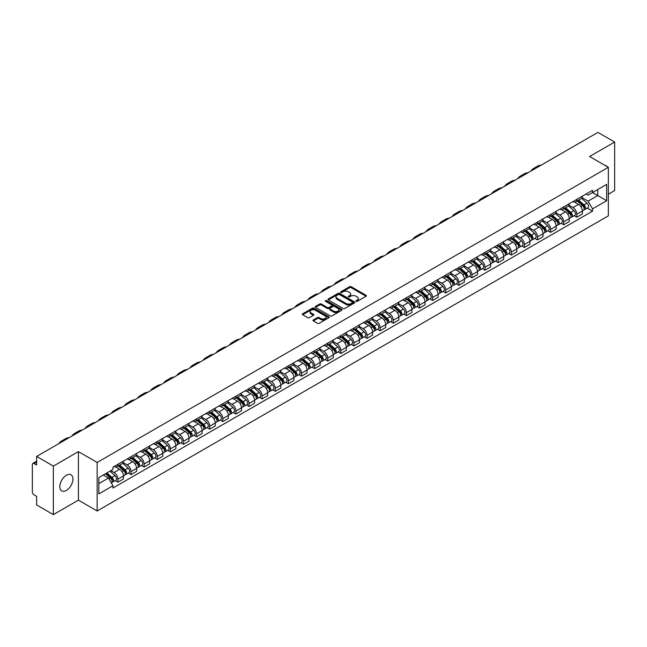 <?xml version="1.0" encoding="UTF-8"?>
<svg xmlns="http://www.w3.org/2000/svg" width="647" height="647" viewBox="0 0 647 647"><rect width="100%" height="100%" fill="white"/><g stroke="black" fill="none" stroke-linecap="round" stroke-linejoin="round"><path stroke-width="0.97" d="M356.133 301.316A0.817 0.469 0 0 0 357.29 301.316L366.056 296.253A1.165 0.671 0 0 0 366.396 295.776A1.165 0.671 0 0 0 366.056 295.299L351.208 286.726A1.165 0.671 0 0 0 349.558 286.726L340.791 291.789A0.817 0.469 0 0 0 341.948 292.452L343.08 291.797A3.736 2.159 0 0 1 348.361 291.797L349.598 292.517A3.736 2.159 0 0 1 350.69 294.037A3.736 2.159 0 0 1 349.598 295.558L348.466 296.213A0.817 0.469 0 0 0 349.615 296.884L350.755 296.229A3.736 2.159 0 0 1 356.036 296.229L357.273 296.941A3.736 2.159 0 0 1 358.365 298.469A3.736 2.159 0 0 1 357.273 299.99L356.133 300.645A0.817 0.469 0 0 0 356.133 301.316L356.133 300.645M66.39 490.402A9.268 5.354 120 0 0 72.448 482.233A9.268 5.354 120 0 0 71.024 474.809A9.268 5.354 120 0 0 66.39 475.262A9.268 5.354 120 0 0 60.333 483.438A9.268 5.354 120 0 0 61.756 490.863A9.268 5.354 120 0 0 66.39 490.402M607.242 166.683A9.268 5.354 120 0 0 606.255 165.794A9.268 5.354 120 0 0 604.994 165.381M313.334 319.974A1.165 0.671 0 0 0 312.994 320.451A1.165 0.671 0 0 0 313.334 320.928L317.507 323.33A1.165 0.671 0 0 0 319.157 323.33L328.886 317.709A1.165 0.671 0 0 0 329.234 317.232A1.165 0.671 0 0 0 328.886 316.755L314.038 308.182A1.165 0.671 0 0 0 312.388 308.182L302.65 313.803A1.165 0.671 0 0 0 302.311 314.28A1.165 0.671 0 0 0 302.65 314.757L307.689 317.661A1.165 0.671 0 0 0 309.339 317.661L313.504 315.259A1.165 0.671 0 0 0 313.844 314.782A1.165 0.671 0 0 0 313.504 314.305L311.005 312.865A3.122 1.804 0 0 1 310.091 311.587A3.122 1.804 0 0 1 312.016 309.921A3.122 1.804 0 0 1 315.421 310.317L325.198 315.962A3.122 1.804 0 0 1 326.112 317.232A3.122 1.804 0 0 1 324.187 318.898A3.122 1.804 0 0 1 320.783 318.51L319.157 317.564A1.165 0.671 0 0 0 317.507 317.564L313.334 319.974L313.334 320.928M97.155 462.451L78.408 451.63L53.361 466.091L36.636 456.434L597.925 132.376L614.65 142.041L589.603 156.501L608.35 167.322L97.155 462.451L97.155 510.984L608.35 215.847L608.35 167.322M343.161 308.514A1.165 0.671 0 0 0 344.811 308.514L354.548 302.893A1.165 0.671 0 0 0 354.888 302.424A1.165 0.671 0 0 0 354.548 301.947L339.699 293.374A1.165 0.671 0 0 0 338.049 293.374L328.312 298.995A1.165 0.671 0 0 0 327.972 299.464A1.165 0.671 0 0 0 328.312 299.941L343.161 308.514M325.789 301.486A0.817 0.469 0 0 1 326.622 301.607L326.622 300.637L341.721 309.355A1.165 0.671 0 0 1 342.061 309.824A1.165 0.671 0 0 1 341.721 310.301L331.984 315.922A1.165 0.671 0 0 1 330.334 315.922L315.485 307.349L319.65 304.963L319.65 303.993L315.485 306.395A1.165 0.671 0 0 0 315.138 306.872A1.165 0.671 0 0 0 315.485 307.349L315.485 306.395M319.65 304.963A1.165 0.671 0 0 1 321.3 304.963L321.3 303.993A1.165 0.671 0 0 0 319.65 303.993M321.3 303.993L327.325 307.471A1.165 0.671 0 0 0 328.975 307.471L331.733 305.877A1.165 0.671 0 0 0 332.081 305.4A1.165 0.671 0 0 0 331.733 304.923L325.465 301.3A0.817 0.469 0 0 1 326.622 300.637M53.361 466.091L53.361 514.624L36.636 504.959L36.636 496.37L34.032 494.866A2.378 1.375 -120 0 1 32.35 491.955L32.35 464.489A2.378 1.375 -120 0 1 32.843 463.406L36.636 461.214M608.35 194.205L614.65 190.566L614.65 142.041M53.361 514.624L78.408 500.155L97.155 510.984M36.636 456.434L36.636 465.023L34.032 463.519A2.378 1.375 -120 0 0 32.843 463.406M576.825 199.349A5.467 3.154 60 0 1 575.693 201.799L581.241 198.597A5.467 3.154 -120 0 0 582.373 196.146M568.956 205.236L572.959 207.55A5.467 3.154 60 0 1 576.825 214.246L582.373 211.043A5.467 3.154 -120 0 0 578.507 204.347L574.536 202.05M582.373 211.043L582.373 214.003L576.825 217.206L574.164 215.669M575.693 201.799A5.467 3.154 60 0 1 572.999 201.557M576.825 214.246L576.825 217.206M563.715 206.919A5.467 3.154 60 0 1 562.583 209.369L568.131 206.167A5.467 3.154 -120 0 0 569.263 203.716M561.054 223.239L563.715 224.776L569.263 221.573L569.263 218.613A5.467 3.154 -120 0 0 565.397 211.917L561.426 209.62M562.583 209.369A5.467 3.154 60 0 1 559.89 209.127M555.846 212.806L559.849 215.119A5.467 3.154 60 0 1 563.715 221.816L563.715 224.776M550.605 214.489A5.467 3.154 60 0 1 549.473 216.939L555.021 213.736A5.467 3.154 -120 0 0 556.153 211.286M547.944 230.809L550.605 232.346L556.153 229.143L556.153 226.183A5.467 3.154 -120 0 0 552.287 219.487L548.316 217.19M549.473 216.939A5.467 3.154 60 0 1 546.78 216.696M542.728 220.376L546.739 222.689A5.467 3.154 60 0 1 550.605 229.386L550.605 232.346M537.495 222.058A5.467 3.154 60 0 1 536.363 224.509L541.903 221.306A5.467 3.154 -120 0 0 543.035 218.856M534.834 238.379L537.495 239.916L543.035 236.713L543.035 233.753A5.467 3.154 -120 0 0 539.169 227.057L535.198 224.76M536.363 224.509A5.467 3.154 60 0 1 533.67 224.266M529.618 227.946L533.629 230.259A5.467 3.154 60 0 1 537.495 236.956L537.495 239.916M524.377 229.628A5.467 3.154 60 0 1 523.245 232.079L528.793 228.876A5.467 3.154 -120 0 0 529.925 226.426M521.717 245.949L524.377 247.486L529.925 244.283L529.925 241.323A5.467 3.154 -120 0 0 526.06 234.626L522.089 232.33M523.245 232.079A5.467 3.154 60 0 1 520.552 231.836M516.508 235.516L520.511 237.829A5.467 3.154 60 0 1 524.377 244.526L524.377 247.486M511.267 237.198A5.467 3.154 60 0 1 510.135 239.649L515.683 236.446A5.467 3.154 -120 0 0 516.816 233.996M508.607 253.519L511.267 255.055L516.816 251.853L516.816 248.893A5.467 3.154 -120 0 0 512.95 242.196L508.979 239.9M510.135 239.649A5.467 3.154 60 0 1 507.442 239.406M503.398 243.086L507.402 245.399A5.467 3.154 60 0 1 511.267 252.095L511.267 255.055M498.158 244.768A5.467 3.154 60 0 1 497.025 247.219L502.573 244.016A5.467 3.154 -120 0 0 503.706 241.566M495.497 261.089L498.158 262.625L503.706 259.423L503.706 256.463A5.467 3.154 -120 0 0 499.84 249.766L495.869 247.469M497.025 247.219A5.467 3.154 60 0 1 494.332 246.976M490.28 250.656L494.292 252.969A5.467 3.154 60 0 1 498.158 259.665L498.158 262.625M485.048 252.338A5.467 3.154 60 0 1 483.916 254.789L489.456 251.586A5.467 3.154 -120 0 0 490.588 249.135M482.387 268.659L485.048 270.195L490.596 266.993L490.596 264.033A5.467 3.154 -120 0 0 486.722 257.336L482.751 255.039M483.916 254.789A5.467 3.154 60 0 1 481.222 254.546M477.171 258.226L481.182 260.539A5.467 3.154 60 0 1 485.048 267.235L485.048 270.195M471.93 259.908A5.467 3.154 60 0 1 470.798 262.358L476.346 259.156A5.467 3.154 -120 0 0 477.478 256.705M469.269 276.229L471.93 277.765L477.478 274.563L477.478 271.603A5.467 3.154 -120 0 0 473.612 264.906L469.641 262.609M470.798 262.358A5.467 3.154 60 0 1 468.113 262.116M464.061 265.796L468.064 268.109A5.467 3.154 60 0 1 471.93 274.805L471.93 277.765M458.82 267.478A5.467 3.154 60 0 1 457.688 269.928L463.236 266.726A5.467 3.154 -120 0 0 464.368 264.275M456.159 283.798L458.82 285.335L464.368 282.132L464.368 279.172A5.467 3.154 -120 0 0 460.502 272.476L456.531 270.179M457.688 269.928A5.467 3.154 60 0 1 454.995 269.686M450.951 273.366L454.954 275.679A5.467 3.154 60 0 1 458.82 282.375L458.82 285.335M445.71 275.048A5.467 3.154 60 0 1 444.578 277.498L450.126 274.296A5.467 3.154 -120 0 0 451.258 271.845M443.049 291.368L445.71 292.905L451.258 289.702L451.258 286.742A5.467 3.154 -120 0 0 447.392 280.046L443.421 277.749M444.578 277.498A5.467 3.154 60 0 1 441.885 277.256M437.833 280.935L441.844 283.249A5.467 3.154 60 0 1 445.71 289.945L445.71 292.905M432.6 282.618A5.467 3.154 60 0 1 431.468 285.068L437.008 281.866A5.467 3.154 -120 0 0 438.14 279.415M429.94 298.938L432.6 300.475L438.148 297.272L438.148 294.312A5.467 3.154 -120 0 0 434.274 287.616L430.312 285.319M431.468 285.068A5.467 3.154 60 0 1 428.775 284.826M424.723 288.505L428.735 290.818A5.467 3.154 60 0 1 432.6 297.515L432.6 300.475M419.482 290.188A5.467 3.154 60 0 1 418.35 292.638L423.898 289.435A5.467 3.154 -120 0 0 425.03 286.985M416.822 306.508L419.482 308.045L425.03 304.842L425.03 301.882A5.467 3.154 -120 0 0 421.165 295.186L417.194 292.889M418.35 292.638A5.467 3.154 60 0 1 415.665 292.395M411.613 296.075L415.617 298.388A5.467 3.154 60 0 1 419.482 305.085L419.482 308.045M406.373 297.757A5.467 3.154 60 0 1 405.24 300.208L410.788 297.005A5.467 3.154 -120 0 0 411.921 294.555M403.712 314.078L406.373 315.615L411.921 312.412L411.921 309.452A5.467 3.154 -120 0 0 408.055 302.756L404.084 300.467M405.24 300.208A5.467 3.154 60 0 1 402.547 299.965M398.503 303.645L402.507 305.958A5.467 3.154 60 0 1 406.373 312.655L406.373 315.615M393.263 305.327A5.467 3.154 60 0 1 392.131 307.778L397.679 304.575A5.467 3.154 -120 0 0 398.811 302.125M390.602 321.648L393.263 323.185L398.811 319.982L398.811 317.022A5.467 3.154 -120 0 0 394.945 310.325L390.974 308.037M392.131 307.778A5.467 3.154 60 0 1 389.437 307.535M385.386 311.215L389.397 313.528A5.467 3.154 60 0 1 393.263 320.225L393.263 323.185M380.153 312.897A5.467 3.154 60 0 1 379.021 315.348L384.569 312.145A5.467 3.154 -120 0 0 385.701 309.695M377.492 329.218L380.153 330.754L385.701 327.552L385.701 324.592A5.467 3.154 -120 0 0 381.827 317.895L377.864 315.607M379.021 315.348A5.467 3.154 60 0 1 376.328 315.105M372.276 318.785L376.287 321.098A5.467 3.154 60 0 1 380.153 327.794L380.153 330.754M367.035 320.467A5.467 3.154 60 0 1 365.903 322.918L371.451 319.715A5.467 3.154 -120 0 0 372.583 317.265M364.374 336.788L367.035 338.324L372.583 335.122L372.583 332.162A5.467 3.154 -120 0 0 368.717 325.465L364.746 323.177M365.903 322.918A5.467 3.154 60 0 1 363.218 322.675M359.166 326.355L363.169 328.668A5.467 3.154 60 0 1 367.035 335.364L367.035 338.324M353.925 328.037A5.467 3.154 60 0 1 352.793 330.488L358.341 327.285A5.467 3.154 -120 0 0 359.473 324.834M351.264 344.358L353.925 345.894L359.473 342.692L359.473 339.732A5.467 3.154 -120 0 0 355.607 333.035L351.636 330.746M352.793 330.488A5.467 3.154 60 0 1 350.1 330.245M346.056 333.925L350.059 336.238A5.467 3.154 60 0 1 353.925 342.934L353.925 345.894M340.815 335.607A5.467 3.154 60 0 1 339.683 338.066L345.231 334.863A5.467 3.154 -120 0 0 346.363 332.404M338.155 351.928L340.815 353.464L346.363 350.262L346.363 347.302A5.467 3.154 -120 0 0 342.498 340.605L338.527 338.316M339.683 338.066A5.467 3.154 60 0 1 336.99 337.815M332.938 341.495L336.95 343.808A5.467 3.154 60 0 1 340.815 350.504L340.815 353.464M327.705 343.177A5.467 3.154 60 0 1 326.573 345.635L332.121 342.433A5.467 3.154 -120 0 0 333.254 339.974M325.045 359.497L327.705 361.034L333.254 357.831L333.254 354.871A5.467 3.154 -120 0 0 329.38 348.175L325.417 345.886M326.573 345.635A5.467 3.154 60 0 1 323.88 345.385M319.828 349.065L323.84 351.378A5.467 3.154 60 0 1 327.705 358.074L327.705 361.034M314.588 350.747A5.467 3.154 60 0 1 313.455 353.205L319.003 350.003A5.467 3.154 -120 0 0 320.136 347.544M311.935 367.067L314.588 368.604L320.136 365.401L320.136 362.441A5.467 3.154 -120 0 0 316.27 355.745L312.299 353.456M313.455 353.205A5.467 3.154 60 0 1 310.77 352.955M306.718 356.634L310.722 358.948A5.467 3.154 60 0 1 314.588 365.644L314.588 368.604M301.478 358.317A5.467 3.154 60 0 1 300.345 360.775L305.894 357.573A5.467 3.154 -120 0 0 307.026 355.114M298.817 374.637L301.478 376.174L307.026 372.971L307.026 370.011A5.467 3.154 -120 0 0 303.16 363.315L299.189 361.026M300.345 360.775A5.467 3.154 60 0 1 297.652 360.525M293.609 364.204L297.612 366.517A5.467 3.154 60 0 1 301.478 373.214L301.478 376.174M288.368 365.887A5.467 3.154 60 0 1 287.236 368.345L292.784 365.143A5.467 3.154 -120 0 0 293.916 362.684M285.707 382.207L288.368 383.744L293.916 380.541L293.916 377.581A5.467 3.154 -120 0 0 290.05 370.885L286.079 368.596M287.236 368.345A5.467 3.154 60 0 1 284.543 368.094M280.491 371.774L284.502 374.087A5.467 3.154 60 0 1 288.368 380.784L288.368 383.744M275.258 373.456A5.467 3.154 60 0 1 274.126 375.915L279.674 372.712A5.467 3.154 -120 0 0 280.806 370.254M272.597 389.777L275.258 391.314L280.806 388.111L280.806 385.151A5.467 3.154 -120 0 0 276.932 378.455L272.969 376.166M274.126 375.915A5.467 3.154 60 0 1 271.433 375.664M267.381 379.344L271.392 381.657A5.467 3.154 60 0 1 275.258 388.354L275.258 391.314M262.14 381.026A5.467 3.154 60 0 1 261.008 383.485L266.556 380.282A5.467 3.154 -120 0 0 267.688 377.824M259.487 397.347L262.14 398.884L267.688 395.681L267.688 392.721A5.467 3.154 -120 0 0 263.822 386.024L259.851 383.736M261.008 383.485A5.467 3.154 60 0 1 258.323 383.234M254.271 386.914L258.274 389.227A5.467 3.154 60 0 1 262.14 395.924L262.14 398.884M249.03 388.596A5.467 3.154 60 0 1 247.898 391.055L253.446 387.852A5.467 3.154 -120 0 0 254.578 385.394M246.37 404.917L249.03 406.453L254.578 403.251L254.578 400.291A5.467 3.154 -120 0 0 250.712 393.594L246.742 391.306M247.898 391.055A5.467 3.154 60 0 1 245.205 390.804M241.161 394.484L245.164 396.797A5.467 3.154 60 0 1 249.03 403.493L249.03 406.453M235.92 396.166A5.467 3.154 60 0 1 234.788 398.625L240.336 395.422A5.467 3.154 -120 0 0 241.468 392.964M233.26 412.487L235.92 414.023L241.468 410.821L241.468 407.861A5.467 3.154 -120 0 0 237.603 401.164L233.632 398.875M234.788 398.625A5.467 3.154 60 0 1 232.095 398.374M228.043 402.054L232.055 404.367A5.467 3.154 60 0 1 235.92 411.063L235.92 414.023M222.811 403.736A5.467 3.154 60 0 1 221.678 406.195L227.226 402.992A5.467 3.154 -120 0 0 228.359 400.533M220.15 420.057L222.811 421.593L228.359 418.391L228.359 415.431A5.467 3.154 -120 0 0 224.493 408.734L220.522 406.445M221.678 406.195A5.467 3.154 60 0 1 218.985 405.944M214.933 409.624L218.945 411.937A5.467 3.154 60 0 1 222.811 418.633L222.811 421.593M209.693 411.306A5.467 3.154 60 0 1 208.56 413.765L214.108 410.562A5.467 3.154 -120 0 0 215.241 408.103M207.04 427.627L209.693 429.163L215.241 425.961L215.241 423.001A5.467 3.154 -120 0 0 211.375 416.304L207.404 414.015M208.56 413.765A5.467 3.154 60 0 1 205.875 413.514M201.824 417.194L205.827 419.507A5.467 3.154 60 0 1 209.693 426.203L209.693 429.163M196.583 418.876A5.467 3.154 60 0 1 195.451 421.334L200.999 418.132A5.467 3.154 -120 0 0 202.131 415.673M193.922 435.196L196.583 436.733L202.131 433.53L202.131 430.57A5.467 3.154 -120 0 0 198.265 423.874L194.294 421.585M195.451 421.334A5.467 3.154 60 0 1 192.757 421.084M188.714 424.764L192.717 427.077A5.467 3.154 60 0 1 196.583 433.773L196.583 436.733M183.473 426.446A5.467 3.154 60 0 1 182.341 428.904L187.889 425.702A5.467 3.154 -120 0 0 189.021 423.243M180.812 442.766L183.473 444.303L189.021 441.1L189.021 438.14A5.467 3.154 -120 0 0 185.155 431.444L181.184 429.155M182.341 428.904A5.467 3.154 60 0 1 179.648 428.654M175.596 432.333L179.607 434.647A5.467 3.154 60 0 1 183.473 441.343L183.473 444.303M170.363 434.016A5.467 3.154 60 0 1 169.231 436.474L174.779 433.272A5.467 3.154 -120 0 0 175.911 430.813M167.702 450.336L170.363 451.873L175.911 448.67L175.911 445.71A5.467 3.154 -120 0 0 172.045 439.014L168.074 436.725M169.231 436.474A5.467 3.154 60 0 1 166.538 436.224M162.486 439.903L166.497 442.216A5.467 3.154 60 0 1 170.363 448.913L170.363 451.873M157.245 441.586A5.467 3.154 60 0 1 156.113 444.044L161.661 440.842A5.467 3.154 -120 0 0 162.793 438.383M154.593 457.906L157.245 459.443L162.793 456.24L162.793 453.28A5.467 3.154 -120 0 0 158.927 446.584L154.956 444.295M156.113 444.044A5.467 3.154 60 0 1 153.428 443.793M149.376 447.473L153.379 449.786A5.467 3.154 60 0 1 157.245 456.483L157.245 459.443M144.135 449.155A5.467 3.154 60 0 1 143.003 451.614L148.551 448.411A5.467 3.154 -120 0 0 149.683 445.953M141.475 465.476L144.135 467.013L149.683 463.81L149.683 460.85A5.467 3.154 -120 0 0 145.818 454.154L141.847 451.865M143.003 451.614A5.467 3.154 60 0 1 140.31 451.363M136.266 455.043L140.27 457.356A5.467 3.154 60 0 1 144.135 464.053L144.135 467.013M131.026 456.725A5.467 3.154 60 0 1 129.893 459.184L135.441 455.981A5.467 3.154 -120 0 0 136.574 453.523M128.365 473.054L131.026 474.583L136.574 471.38L136.574 468.42A5.467 3.154 -120 0 0 132.708 461.723L128.737 459.435M129.893 459.184A5.467 3.154 60 0 1 127.2 458.933M123.148 462.613L127.16 464.926A5.467 3.154 60 0 1 131.026 471.623L131.026 474.583M117.916 464.295A5.467 3.154 60 0 1 116.784 466.754L122.332 463.551A5.467 3.154 -120 0 0 123.464 461.093M115.255 480.624L117.916 482.152L123.464 478.95L123.464 475.99A5.467 3.154 -120 0 0 119.598 469.293L115.627 467.005M116.784 466.754A5.467 3.154 60 0 1 114.09 466.503M110.855 470.652L114.05 472.496A5.467 3.154 60 0 1 117.916 479.192L117.916 482.152M586.117 193.987L588.091 195.127L606.668 184.403L597.755 189.547L597.755 195.564L588.091 201.144L582.065 197.667M98.837 483.608L108.502 478.028L112.958 485.743L98.837 493.896L98.837 477.591L112.958 469.439L112.958 467.158L592.547 190.275L592.547 192.555L606.668 200.707L592.547 208.86L588.091 201.144M606.668 184.403L606.668 200.707M112.958 485.743L112.958 488.024L592.547 211.14L592.547 208.86M78.408 451.63L78.408 500.155M108.502 478.028L103.285 475.019M587.282 208.099L592.547 211.14M356.465 301.429L357.273 300.96A3.736 2.159 0 0 0 358.365 299.44L358.365 298.469M350.69 294.037L350.69 295.008A3.736 2.159 0 0 1 349.598 296.528L348.79 296.997M366.056 295.299L366.056 296.253L351.208 287.697A1.165 0.671 0 0 0 349.558 287.697L341.115 292.565M354.532 302.909L339.699 294.345A1.165 0.671 0 0 0 338.049 294.345L328.328 299.949M352.486 302.756A0.817 0.469 0 0 0 352.486 302.084L339.449 294.563A0.817 0.469 0 0 0 338.292 294.563L337.095 295.25A3.736 2.159 0 0 0 336.003 296.779A3.736 2.159 0 0 0 337.095 298.299L346.008 303.443A3.736 2.159 0 0 0 351.289 303.443L352.486 302.756L352.486 303.726A0.817 0.469 0 0 0 352.72 303.394L352.72 302.424M336.003 296.779L336.003 297.749A3.736 2.159 0 0 0 337.095 299.27L337.095 298.299M352.486 303.726L351.289 304.413A3.736 2.159 0 0 1 346.008 304.413L337.095 299.27M321.3 304.963L327.325 308.441A1.165 0.671 0 0 0 328.975 308.441L331.733 306.848A1.165 0.671 0 0 0 332.081 306.371L332.081 305.4M326.622 301.607L341.705 310.309M333.569 311.078A3.122 1.804 0 0 0 336.974 311.466A3.122 1.804 0 0 0 338.899 309.8A3.122 1.804 0 0 0 337.985 308.53L334.539 306.541A1.165 0.671 0 0 0 332.89 306.541L330.124 308.134A1.165 0.671 0 0 0 329.784 308.611A1.165 0.671 0 0 0 330.124 309.088L333.569 311.078L333.569 312.048A3.122 1.804 0 0 0 336.974 312.436A3.122 1.804 0 0 0 338.899 310.77L338.899 309.8M329.784 308.611L329.784 309.581A1.165 0.671 0 0 0 330.124 310.059L330.124 309.088M333.569 312.048L330.124 310.059M326.112 317.232L326.112 318.203A3.122 1.804 0 0 1 324.187 319.869A3.122 1.804 0 0 1 320.783 319.481L319.157 318.534A1.165 0.671 0 0 0 317.507 318.534L313.35 320.936M310.091 311.587L310.091 312.558A3.122 1.804 0 0 0 311.005 313.835L311.005 312.865M313.488 315.267L311.005 313.835M328.886 316.755L328.886 317.709L314.038 309.153A1.165 0.671 0 0 0 312.388 309.153L302.667 314.765M577.205 200.926L582.551 205.697A2.968 1.715 60 0 1 583.481 210.291L582.373 210.93M577.35 201.055L579.866 202.503M577.747 200.619L583.691 205.924A1.423 0.825 60 0 1 584.136 208.124A1.423 0.825 60 0 1 584.006 208.18M578.636 200.101L583.982 204.873A2.968 1.715 60 0 1 584.912 209.466A2.968 1.715 60 0 1 584.015 209.563M581.613 198.314L587.007 203.126A2.968 1.715 60 0 1 587.937 207.719L584.912 209.466M541.167 165.147A22.944 13.247 -120 0 0 537.495 166.206L533.629 168.438A22.944 13.247 -120 0 0 530.872 171.091M537.301 167.379A22.944 13.247 -120 0 0 533.629 168.438M564.095 208.496L569.441 213.267A2.968 1.715 60 0 1 570.371 217.861L569.263 218.5M564.233 208.625L566.748 210.073M564.637 208.188L570.581 213.494A1.423 0.825 60 0 1 571.026 215.694A1.423 0.825 60 0 1 570.897 215.75M565.527 207.671L570.864 212.442A2.968 1.715 60 0 1 571.802 217.036A2.968 1.715 60 0 1 570.905 217.133M568.503 205.883L573.889 210.696A2.968 1.715 60 0 1 574.827 215.289L571.802 217.036M550.985 216.066L556.323 220.837A2.968 1.715 60 0 1 557.261 225.431L556.153 226.07M551.123 216.195L553.638 217.643M551.519 215.758L557.463 221.064A1.423 0.825 60 0 1 557.916 223.272A1.423 0.825 60 0 1 557.787 223.32M552.409 215.241L557.754 220.012A2.968 1.715 60 0 1 558.684 224.606A2.968 1.715 60 0 1 557.787 224.703M555.393 213.453L560.779 218.265A2.968 1.715 60 0 1 561.717 222.859L558.684 224.606M528.057 172.717A22.944 13.247 -120 0 0 524.385 173.776L520.52 176.008A22.944 13.247 -120 0 0 517.762 178.661M524.191 174.949A22.944 13.247 -120 0 0 520.52 176.008M514.947 180.287A22.944 13.247 -120 0 0 511.267 181.346L507.402 183.578A22.944 13.247 -120 0 0 504.652 186.231M511.081 182.519A22.944 13.247 -120 0 0 507.402 183.578M537.867 223.636L543.213 228.407A2.968 1.715 60 0 1 544.143 233.001L543.035 233.64M538.013 223.765L540.528 225.213M538.409 223.328L544.353 228.634A1.423 0.825 60 0 1 544.806 230.842A1.423 0.825 60 0 1 544.677 230.89M539.299 222.811L544.645 227.582A2.968 1.715 60 0 1 545.575 232.176A2.968 1.715 60 0 1 544.677 232.273M542.283 221.023L547.669 225.835A2.968 1.715 60 0 1 548.599 230.429L545.575 232.176M524.757 231.205L530.103 235.977A2.968 1.715 60 0 1 531.033 240.571L529.925 241.21M524.903 231.335L527.418 232.783M525.299 230.898L531.244 236.204A1.423 0.825 60 0 1 531.688 238.411A1.423 0.825 60 0 1 531.559 238.46M526.189 230.381L531.535 235.152A2.968 1.715 60 0 1 532.465 239.746A2.968 1.715 60 0 1 531.567 239.843M529.165 228.593L534.559 233.405A2.968 1.715 60 0 1 535.49 237.999L532.465 239.746M511.648 238.775L516.993 243.547A2.968 1.715 60 0 1 517.923 248.141L516.816 248.78M511.785 238.905L514.3 240.36M512.189 238.468L518.134 243.773A1.423 0.825 60 0 1 518.579 245.981A1.423 0.825 60 0 1 518.449 246.03M513.079 237.95L518.417 242.722A2.968 1.715 60 0 1 519.355 247.316A2.968 1.715 60 0 1 518.457 247.413M516.055 236.163L521.442 240.975A2.968 1.715 60 0 1 522.38 245.569L519.355 247.316M501.837 187.856A22.944 13.247 -120 0 0 498.158 188.916L494.292 191.148A22.944 13.247 -120 0 0 491.534 193.801M497.964 190.089A22.944 13.247 -120 0 0 494.292 191.148M488.72 195.426A22.944 13.247 -120 0 0 485.048 196.486L481.182 198.718A22.944 13.247 -120 0 0 478.424 201.371M484.854 197.659A22.944 13.247 -120 0 0 481.182 198.718M475.61 202.996A22.944 13.247 -120 0 0 471.938 204.056L468.072 206.288A22.944 13.247 -120 0 0 465.314 208.941M471.744 205.228A22.944 13.247 -120 0 0 468.072 206.288M498.538 246.345L503.876 251.117A2.968 1.715 60 0 1 504.814 255.711L503.706 256.349M498.675 246.475L501.19 247.93M499.072 246.038L505.016 251.343A1.423 0.825 60 0 1 505.469 253.551A1.423 0.825 60 0 1 505.339 253.6M499.961 245.52L505.307 250.292A2.968 1.715 60 0 1 506.237 254.886A2.968 1.715 60 0 1 505.339 254.983M502.945 243.733L508.332 248.545A2.968 1.715 60 0 1 509.27 253.139L506.237 254.886M462.5 210.566A22.944 13.247 -120 0 0 458.82 211.626L454.954 213.858A22.944 13.247 -120 0 0 452.204 216.51M458.634 212.798A22.944 13.247 -120 0 0 454.954 213.858M485.42 253.915L490.766 258.687A2.968 1.715 60 0 1 491.696 263.28L490.588 263.919M485.565 254.045L488.081 255.5M485.962 253.608L491.906 258.913A1.423 0.825 60 0 1 492.359 261.121A1.423 0.825 60 0 1 492.23 261.17M486.851 253.09L492.197 257.862A2.968 1.715 60 0 1 493.127 262.456A2.968 1.715 60 0 1 492.23 262.553M489.836 251.303L495.222 256.115A2.968 1.715 60 0 1 496.152 260.709L493.127 262.456M449.39 218.136A22.944 13.247 -120 0 0 445.71 219.196L441.844 221.428A22.944 13.247 -120 0 0 439.087 224.08M445.516 220.368A22.944 13.247 -120 0 0 441.844 221.428M472.31 261.485L477.656 266.257A2.968 1.715 60 0 1 478.586 270.85L477.478 271.489M472.456 261.614L474.971 263.07M472.852 261.178L478.796 266.483A1.423 0.825 60 0 1 479.241 268.691A1.423 0.825 60 0 1 479.112 268.74M473.741 260.66L479.087 265.432A2.968 1.715 60 0 1 480.017 270.025A2.968 1.715 60 0 1 479.12 270.123M476.718 258.873L482.112 263.685A2.968 1.715 60 0 1 483.042 268.279L480.017 270.025M436.272 225.706A22.944 13.247 -120 0 0 432.6 226.765L428.735 228.998A22.944 13.247 -120 0 0 425.977 231.65M432.406 227.938A22.944 13.247 -120 0 0 428.735 228.998M459.2 269.055L464.546 273.827A2.968 1.715 60 0 1 465.476 278.42L464.368 279.059M459.338 269.184L461.853 270.64M459.742 268.748L465.686 274.053A1.423 0.825 60 0 1 466.131 276.261A1.423 0.825 60 0 1 466.002 276.309M460.632 268.23L465.969 273.002A2.968 1.715 60 0 1 466.908 277.595A2.968 1.715 60 0 1 466.01 277.692M463.608 266.443L468.994 271.255A2.968 1.715 60 0 1 469.932 275.848L466.908 277.595M423.162 233.276A22.944 13.247 -120 0 0 419.491 234.335L415.625 236.567A22.944 13.247 -120 0 0 412.867 239.22M419.296 235.508A22.944 13.247 -120 0 0 415.625 236.567M446.09 276.625L451.428 281.396A2.968 1.715 60 0 1 452.366 285.99L451.258 286.629M446.228 276.754L448.743 278.21M446.624 276.318L452.568 281.623A1.423 0.825 60 0 1 453.021 283.831A1.423 0.825 60 0 1 452.892 283.879M447.514 275.8L452.86 280.572A2.968 1.715 60 0 1 453.79 285.165A2.968 1.715 60 0 1 452.892 285.262M450.498 274.013L455.884 278.825A2.968 1.715 60 0 1 456.822 283.418L453.79 285.165M410.052 240.846A22.944 13.247 -120 0 0 406.373 241.905L402.507 244.137A22.944 13.247 -120 0 0 399.757 246.79M406.187 243.078A22.944 13.247 -120 0 0 402.507 244.137M432.972 284.195L438.318 288.966A2.968 1.715 60 0 1 439.248 293.56L438.14 294.199M433.118 284.324L435.633 285.78M433.514 283.887L439.459 289.193A1.423 0.825 60 0 1 439.911 291.401A1.423 0.825 60 0 1 439.782 291.449M434.404 283.37L439.75 288.141A2.968 1.715 60 0 1 440.68 292.735A2.968 1.715 60 0 1 439.782 292.832M437.388 281.582L442.774 286.395A2.968 1.715 60 0 1 443.705 290.988L440.68 292.735M396.943 248.416A22.944 13.247 -120 0 0 393.263 249.475L389.397 251.707A22.944 13.247 -120 0 0 386.639 254.36M393.069 250.648A22.944 13.247 -120 0 0 389.397 251.707M419.863 291.765L425.208 296.536A2.968 1.715 60 0 1 426.138 301.13L425.03 301.769M420.008 291.894L422.523 293.35M420.404 291.457L426.349 296.763A1.423 0.825 60 0 1 426.794 298.971A1.423 0.825 60 0 1 426.664 299.019M421.294 290.94L426.64 295.711A2.968 1.715 60 0 1 427.57 300.305A2.968 1.715 60 0 1 426.672 300.402M424.27 289.152L429.665 293.964A2.968 1.715 60 0 1 430.595 298.558L427.57 300.305M383.825 255.986A22.944 13.247 -120 0 0 380.153 257.045L376.287 259.277A22.944 13.247 -120 0 0 373.529 261.93M379.959 258.218A22.944 13.247 -120 0 0 376.287 259.277M406.753 299.343L412.099 304.106A2.968 1.715 60 0 1 413.029 308.7L411.921 309.339M406.89 299.464L409.405 300.92M407.295 299.027L413.239 304.333A1.423 0.825 60 0 1 413.684 306.541A1.423 0.825 60 0 1 413.554 306.589M408.184 298.518L413.522 303.281A2.968 1.715 60 0 1 414.46 307.875A2.968 1.715 60 0 1 413.562 307.972M411.16 296.722L416.547 301.534A2.968 1.715 60 0 1 417.485 306.128L414.46 307.875M370.715 263.555A22.944 13.247 -120 0 0 367.043 264.615L363.177 266.847A22.944 13.247 -120 0 0 360.419 269.5M366.849 265.788A22.944 13.247 -120 0 0 363.177 266.847M393.643 306.913L398.981 311.676A2.968 1.715 60 0 1 399.919 316.27L398.811 316.909M393.78 307.034L396.296 308.49M394.177 306.597L400.129 311.903A1.423 0.825 60 0 1 400.574 314.11A1.423 0.825 60 0 1 400.444 314.159M395.066 306.088L400.412 310.851A2.968 1.715 60 0 1 401.342 315.445A2.968 1.715 60 0 1 400.444 315.542M398.051 304.292L403.437 309.104A2.968 1.715 60 0 1 404.375 313.698L401.342 315.445M357.605 271.125A22.944 13.247 -120 0 0 353.925 272.185L350.059 274.417A22.944 13.247 -120 0 0 347.31 277.07M353.739 273.358A22.944 13.247 -120 0 0 350.059 274.417M380.533 314.482L385.871 319.246A2.968 1.715 60 0 1 386.801 323.84L385.693 324.479M380.671 314.604L383.186 316.06M381.067 314.167L387.011 319.472A1.423 0.825 60 0 1 387.464 321.68A1.423 0.825 60 0 1 387.335 321.729M381.956 313.658L387.302 318.421A2.968 1.715 60 0 1 388.232 323.015A2.968 1.715 60 0 1 387.335 323.112M384.941 311.862L390.327 316.674A2.968 1.715 60 0 1 391.257 321.268L388.232 323.015M344.495 278.695A22.944 13.247 -120 0 0 340.815 279.755L336.95 281.987A22.944 13.247 -120 0 0 334.192 284.64M340.621 280.927A22.944 13.247 -120 0 0 336.95 281.987M367.415 322.052L372.761 326.816A2.968 1.715 60 0 1 373.691 331.41L372.583 332.048M367.561 322.174L370.076 323.629M367.957 321.737L373.901 327.042A1.423 0.825 60 0 1 374.346 329.25A1.423 0.825 60 0 1 374.217 329.299M368.847 321.227L374.192 325.991A2.968 1.715 60 0 1 375.123 330.585A2.968 1.715 60 0 1 374.225 330.682M371.823 319.432L377.217 324.244A2.968 1.715 60 0 1 378.147 328.838L375.123 330.585M331.377 286.265A22.944 13.247 -120 0 0 327.705 287.325L323.84 289.557A22.944 13.247 -120 0 0 321.082 292.209M327.511 288.497A22.944 13.247 -120 0 0 323.84 289.557M354.305 329.622L359.651 334.386A2.968 1.715 60 0 1 360.581 338.979L359.473 339.618M354.443 329.744L356.958 331.199M354.847 329.307L360.791 334.612A1.423 0.825 60 0 1 361.236 336.82A1.423 0.825 60 0 1 361.107 336.869M355.737 328.797L361.075 333.561A2.968 1.715 60 0 1 362.013 338.155A2.968 1.715 60 0 1 361.115 338.252M358.713 327.002L364.099 331.814A2.968 1.715 60 0 1 365.037 336.408L362.013 338.155M318.267 293.835A22.944 13.247 -120 0 0 314.596 294.895L310.73 297.127A22.944 13.247 -120 0 0 307.972 299.779M314.402 296.067A22.944 13.247 -120 0 0 310.73 297.127M341.195 337.192L346.533 341.956A2.968 1.715 60 0 1 347.471 346.549L346.363 347.188M341.333 337.313L343.848 338.769M341.729 336.877L347.682 342.182A1.423 0.825 60 0 1 348.126 344.39A1.423 0.825 60 0 1 347.997 344.439M342.619 336.367L347.965 341.131A2.968 1.715 60 0 1 348.895 345.724A2.968 1.715 60 0 1 347.997 345.822M345.603 334.572L350.989 339.384A2.968 1.715 60 0 1 351.928 343.978L348.895 345.724M305.158 301.405A22.944 13.247 -120 0 0 301.478 302.464L297.612 304.697A22.944 13.247 -120 0 0 294.862 307.349M301.292 303.637A22.944 13.247 -120 0 0 297.612 304.697M328.086 344.762L333.423 349.526A2.968 1.715 60 0 1 334.353 354.119L333.245 354.758M328.223 344.883L330.738 346.339M328.619 344.447L334.564 349.752A1.423 0.825 60 0 1 335.017 351.96A1.423 0.825 60 0 1 334.887 352.008M329.509 343.937L334.855 348.701A2.968 1.715 60 0 1 335.785 353.294A2.968 1.715 60 0 1 334.887 353.391M332.493 342.142L337.88 346.954A2.968 1.715 60 0 1 338.81 351.547L335.785 353.294M292.048 308.975A22.944 13.247 -120 0 0 288.368 310.034L284.502 312.266A22.944 13.247 -120 0 0 281.744 314.919M288.182 311.207A22.944 13.247 -120 0 0 284.502 312.266M314.968 352.332L320.314 357.095A2.968 1.715 60 0 1 321.244 361.689L320.136 362.328M315.113 352.453L317.628 353.909M315.51 352.017L321.454 357.322A1.423 0.825 60 0 1 321.899 359.53A1.423 0.825 60 0 1 321.769 359.578M316.399 351.507L321.745 356.271A2.968 1.715 60 0 1 322.675 360.864A2.968 1.715 60 0 1 321.777 360.961M319.375 349.712L324.77 354.524A2.968 1.715 60 0 1 325.7 359.117L322.675 360.864M278.93 316.545A22.944 13.247 -120 0 0 275.258 317.604L271.392 319.836A22.944 13.247 -120 0 0 268.634 322.489M275.064 318.777A22.944 13.247 -120 0 0 271.392 319.836M301.858 359.902L307.204 364.665A2.968 1.715 60 0 1 308.134 369.259L307.026 369.898M302.003 360.023L304.511 361.479M302.4 359.586L308.344 364.892A1.423 0.825 60 0 1 308.789 367.1A1.423 0.825 60 0 1 308.659 367.148M303.289 359.077L308.627 363.84A2.968 1.715 60 0 1 309.565 368.434A2.968 1.715 60 0 1 308.668 368.531M306.266 357.29L311.652 362.094A2.968 1.715 60 0 1 312.59 366.687L309.565 368.434M265.82 324.115A22.944 13.247 -120 0 0 262.148 325.182L258.282 327.414A22.944 13.247 -120 0 0 255.525 330.059M261.954 326.347A22.944 13.247 -120 0 0 258.282 327.414M288.748 367.472L294.086 372.235A2.968 1.715 60 0 1 295.024 376.829L293.916 377.468M288.885 367.593L291.401 369.049M289.282 367.156L295.234 372.462A1.423 0.825 60 0 1 295.679 374.67A1.423 0.825 60 0 1 295.55 374.718M290.171 366.647L295.517 371.41A2.968 1.715 60 0 1 296.447 376.004A2.968 1.715 60 0 1 295.55 376.101M293.156 364.859L298.542 369.663A2.968 1.715 60 0 1 299.48 374.257L296.447 376.004M252.71 331.685A22.944 13.247 -120 0 0 249.03 332.752L245.164 334.984A22.944 13.247 -120 0 0 242.415 337.629M248.844 333.917A22.944 13.247 -120 0 0 245.164 334.984M275.638 375.042L280.976 379.805A2.968 1.715 60 0 1 281.914 384.399L280.798 385.046M275.776 375.163L278.291 376.619M276.172 374.726L282.116 380.032A1.423 0.825 60 0 1 282.569 382.24A1.423 0.825 60 0 1 282.44 382.288M277.062 374.217L282.407 378.98A2.968 1.715 60 0 1 283.337 383.574A2.968 1.715 60 0 1 282.44 383.671M280.046 372.429L285.432 377.233A2.968 1.715 60 0 1 286.362 381.827L283.337 383.574M239.6 339.254A22.944 13.247 -120 0 0 235.92 340.322L232.055 342.554A22.944 13.247 -120 0 0 229.297 345.207M235.734 341.487A22.944 13.247 -120 0 0 232.055 342.554M262.52 382.612L267.866 387.375A2.968 1.715 60 0 1 268.796 391.969L267.688 392.616M262.666 382.733L265.181 384.189M263.062 382.296L269.006 387.602A1.423 0.825 60 0 1 269.451 389.809A1.423 0.825 60 0 1 269.322 389.858M263.952 381.787L269.298 386.55A2.968 1.715 60 0 1 270.228 391.144A2.968 1.715 60 0 1 269.33 391.241M266.928 379.999L272.322 384.803A2.968 1.715 60 0 1 273.252 389.397L270.228 391.144M226.482 346.832A22.944 13.247 -120 0 0 222.811 347.892L218.945 350.124A22.944 13.247 -120 0 0 216.187 352.777M222.617 349.065A22.944 13.247 -120 0 0 218.945 350.124M249.41 390.181L254.756 394.945A2.968 1.715 60 0 1 255.686 399.539L254.578 400.186M249.556 390.303L252.063 391.758M249.952 389.866L255.897 395.171A1.423 0.825 60 0 1 256.341 397.379A1.423 0.825 60 0 1 256.212 397.428M250.842 389.357L256.18 394.12A2.968 1.715 60 0 1 257.118 398.714A2.968 1.715 60 0 1 256.22 398.811M253.818 387.569L259.204 392.373A2.968 1.715 60 0 1 260.143 396.967L257.118 398.714M213.373 354.402A22.944 13.247 -120 0 0 209.701 355.462L205.835 357.694A22.944 13.247 -120 0 0 203.077 360.347M209.507 356.634A22.944 13.247 -120 0 0 205.835 357.694M236.301 397.751L241.638 402.515A2.968 1.715 60 0 1 242.576 407.109L241.468 407.756M236.438 397.873L238.953 399.328M236.834 397.436L242.787 402.741A1.423 0.825 60 0 1 243.232 404.949A1.423 0.825 60 0 1 243.102 404.998M237.724 396.926L243.07 401.69A2.968 1.715 60 0 1 244 406.284A2.968 1.715 60 0 1 243.102 406.381M240.708 395.139L246.095 399.943A2.968 1.715 60 0 1 247.033 404.537L244 406.284M200.263 361.972A22.944 13.247 -120 0 0 196.583 363.032L192.717 365.264A22.944 13.247 -120 0 0 189.967 367.917M196.397 364.204A22.944 13.247 -120 0 0 192.717 365.264M223.191 405.321L228.528 410.085A2.968 1.715 60 0 1 229.467 414.678L228.351 415.325M223.328 405.443L225.843 406.898M223.725 405.006L229.669 410.311A1.423 0.825 60 0 1 230.122 412.519A1.423 0.825 60 0 1 229.992 412.568M224.614 404.496L229.96 409.26A2.968 1.715 60 0 1 230.89 413.854A2.968 1.715 60 0 1 229.992 413.951M227.598 402.709L232.985 407.513A2.968 1.715 60 0 1 233.915 412.107L230.89 413.854M187.153 369.542A22.944 13.247 -120 0 0 183.473 370.602L179.607 372.834A22.944 13.247 -120 0 0 176.849 375.486M183.287 371.774A22.944 13.247 -120 0 0 179.607 372.834M210.073 412.891L215.419 417.655A2.968 1.715 60 0 1 216.349 422.248L215.241 422.895M210.218 413.012L212.734 414.468M210.615 412.576L216.559 417.881A1.423 0.825 60 0 1 217.004 420.089A1.423 0.825 60 0 1 216.874 420.138M211.504 412.066L216.85 416.83A2.968 1.715 60 0 1 217.78 421.423A2.968 1.715 60 0 1 216.882 421.521M214.48 410.279L219.875 415.083A2.968 1.715 60 0 1 220.805 419.677L217.78 421.423M174.035 377.112A22.944 13.247 -120 0 0 170.363 378.171L166.497 380.404A22.944 13.247 -120 0 0 163.74 383.056M170.169 379.344A22.944 13.247 -120 0 0 166.497 380.404M196.963 420.461L202.309 425.225A2.968 1.715 60 0 1 203.239 429.818L202.131 430.465M197.109 420.582L199.624 422.038M197.505 420.146L203.449 425.451A1.423 0.825 60 0 1 203.894 427.659A1.423 0.825 60 0 1 203.765 427.707M198.394 419.636L203.732 424.4A2.968 1.715 60 0 1 204.67 428.993A2.968 1.715 60 0 1 203.773 429.09M201.371 417.849L206.757 422.653A2.968 1.715 60 0 1 207.695 427.246L204.67 428.993M160.925 384.682A22.944 13.247 -120 0 0 157.253 385.741L153.388 387.974A22.944 13.247 -120 0 0 150.63 390.626M157.059 386.914A22.944 13.247 -120 0 0 153.388 387.974M183.853 428.031L189.191 432.794A2.968 1.715 60 0 1 190.129 437.388L189.021 438.035M183.991 428.152L186.506 429.608M184.387 427.716L190.339 433.021A1.423 0.825 60 0 1 190.784 435.229A1.423 0.825 60 0 1 190.655 435.277M185.277 427.206L190.622 431.97A2.968 1.715 60 0 1 191.552 436.563A2.968 1.715 60 0 1 190.655 436.66M188.261 425.419L193.647 430.223A2.968 1.715 60 0 1 194.585 434.816L191.552 436.563M147.815 392.252A22.944 13.247 -120 0 0 144.135 393.311L140.27 395.543A22.944 13.247 -120 0 0 137.52 398.196M143.949 394.484A22.944 13.247 -120 0 0 140.27 395.543M170.743 435.601L176.081 440.364A2.968 1.715 60 0 1 177.019 444.966L175.903 445.605M170.881 435.722L173.396 437.178M171.277 435.285L177.221 440.591A1.423 0.825 60 0 1 177.674 442.799A1.423 0.825 60 0 1 177.545 442.847M172.167 434.776L177.513 439.539A2.968 1.715 60 0 1 178.443 444.141A2.968 1.715 60 0 1 177.545 444.23M175.151 432.989L180.537 437.793A2.968 1.715 60 0 1 181.467 442.394L178.443 444.141M134.705 399.822A22.944 13.247 -120 0 0 131.026 400.881L127.16 403.113A22.944 13.247 -120 0 0 124.402 405.766M130.84 402.054A22.944 13.247 -120 0 0 127.16 403.113M157.625 443.171L162.971 447.934A2.968 1.715 60 0 1 163.901 452.536L162.793 453.175M157.771 443.292L160.286 444.748M158.167 442.855L164.112 448.161A1.423 0.825 60 0 1 164.556 450.369A1.423 0.825 60 0 1 164.427 450.417M159.057 442.346L164.403 447.109A2.968 1.715 60 0 1 165.333 451.711A2.968 1.715 60 0 1 164.435 451.8M162.033 440.558L167.427 445.362A2.968 1.715 60 0 1 168.357 449.964L165.333 451.711M121.587 407.392A22.944 13.247 -120 0 0 117.916 408.451L114.05 410.683A22.944 13.247 -120 0 0 111.292 413.336M117.722 409.624A22.944 13.247 -120 0 0 114.05 410.683M144.516 450.741L149.861 455.504A2.968 1.715 60 0 1 150.791 460.106L149.683 460.745M144.661 450.862L147.176 452.318M145.057 450.425L151.002 455.731A1.423 0.825 60 0 1 151.447 457.939A1.423 0.825 60 0 1 151.317 457.987M145.947 449.916L151.285 454.679A2.968 1.715 60 0 1 152.223 459.281A2.968 1.715 60 0 1 151.325 459.37M148.923 448.128L154.31 452.932A2.968 1.715 60 0 1 155.248 457.534L152.223 459.281M108.478 414.962A22.944 13.247 -120 0 0 104.806 416.021L100.94 418.253A22.944 13.247 -120 0 0 98.182 420.906M104.612 417.194A22.944 13.247 -120 0 0 100.94 418.253M131.406 458.311L136.743 463.074A2.968 1.715 60 0 1 137.682 467.676L136.574 468.315M131.543 458.44L134.058 459.888M131.939 457.995L137.892 463.301A1.423 0.825 60 0 1 138.337 465.508A1.423 0.825 60 0 1 138.207 465.557M132.829 457.486L138.175 462.249A2.968 1.715 60 0 1 139.105 466.851A2.968 1.715 60 0 1 138.207 466.94M135.813 455.698L141.2 460.502A2.968 1.715 60 0 1 142.138 465.104L139.105 466.851M95.368 422.531A22.944 13.247 -120 0 0 91.688 423.591L87.822 425.823A22.944 13.247 -120 0 0 85.072 428.476M91.502 424.764A22.944 13.247 -120 0 0 87.822 425.823M118.296 465.88L123.634 470.644A2.968 1.715 60 0 1 124.572 475.246L123.456 475.885M118.433 466.01L120.949 467.457M118.83 465.565L124.774 470.87A1.423 0.825 60 0 1 125.227 473.078A1.423 0.825 60 0 1 125.097 473.135M119.719 465.056L125.065 469.819A2.968 1.715 60 0 1 125.995 474.421A2.968 1.715 60 0 1 125.097 474.51M122.704 463.268L128.09 468.072A2.968 1.715 60 0 1 129.02 472.674L125.995 474.421M82.258 430.101A22.944 13.247 -120 0 0 78.578 431.161L74.712 433.393A22.944 13.247 -120 0 0 71.963 436.046M78.392 432.333A22.944 13.247 -120 0 0 74.712 433.393M105.51 473.741L110.524 478.214A2.968 1.715 60 0 1 111.454 482.816L111.308 482.897M105.558 473.709L107.839 475.027M106.043 473.426L111.664 478.44A1.423 0.825 60 0 1 112.109 480.648A1.423 0.825 60 0 1 111.98 480.705M106.933 472.917L111.955 477.389A2.968 1.715 60 0 1 112.885 481.991A2.968 1.715 60 0 1 111.988 482.08M109.966 471.17L114.98 475.642A2.968 1.715 60 0 1 115.91 480.244L112.885 481.991M69.14 437.671A22.944 13.247 -120 0 0 65.468 438.731L61.602 440.963A22.944 13.247 -120 0 0 58.845 443.616M65.274 439.903A22.944 13.247 -120 0 0 61.602 440.963M131.026 471.623L136.574 468.42M144.135 464.053L149.683 460.85M157.245 456.483L162.793 453.28M170.363 448.913L175.911 445.71M183.473 441.343L189.021 438.14M196.583 433.773L202.131 430.57M209.693 426.203L215.241 423.001M222.811 418.633L228.359 415.431M235.92 411.063L241.468 407.861M249.03 403.493L254.578 400.291M262.14 395.924L267.688 392.721M275.258 388.354L280.806 385.151M288.368 380.784L293.916 377.581M301.478 373.214L307.026 370.011M314.588 365.644L320.136 362.441M327.705 358.074L333.254 354.871M340.815 350.504L346.363 347.302M353.925 342.934L359.473 339.732M367.035 335.364L372.583 332.162M380.153 327.794L385.701 324.592M393.263 320.225L398.811 317.022M406.373 312.655L411.921 309.452M419.482 305.085L425.03 301.882M432.6 297.515L438.148 294.312M445.71 289.945L451.258 286.742M458.82 282.375L464.368 279.172M471.93 274.805L477.478 271.603M485.048 267.235L490.596 264.033M498.158 259.665L503.706 256.463M511.267 252.095L516.816 248.893M524.377 244.526L529.925 241.323M537.495 236.956L543.035 233.753M550.605 229.386L556.153 226.183M563.715 221.816L569.263 218.613M117.916 479.192L123.464 475.99M114.05 472.496L119.598 469.293M127.16 464.926L132.708 461.723M140.27 457.356L145.818 454.154M153.379 449.786L158.927 446.584M166.497 442.216L172.045 439.014M179.607 434.647L185.155 431.444M192.717 427.077L198.265 423.874M205.827 419.507L211.375 416.304M218.945 411.937L224.493 408.734M232.055 404.367L237.603 401.164M245.164 396.797L250.712 393.594M258.274 389.227L263.822 386.024M271.392 381.657L276.932 378.455M284.502 374.087L290.05 370.885M297.612 366.517L303.16 363.315M310.722 358.948L316.27 355.745M323.84 351.378L329.38 348.175M336.95 343.808L342.498 340.605M350.059 336.238L355.607 333.035M363.169 328.668L368.717 325.465M376.287 321.098L381.827 317.895M389.397 313.528L394.945 310.325M402.507 305.958L408.055 302.756M415.617 298.388L421.165 295.186M428.735 290.818L434.274 287.616M441.844 283.249L447.392 280.046M454.954 275.679L460.502 272.476M468.064 268.109L473.612 264.906M481.182 260.539L486.722 257.336M494.292 252.969L499.84 249.766M507.402 245.399L512.95 242.196M520.511 237.829L526.06 234.626M533.629 230.259L539.169 227.057M546.739 222.689L552.287 219.487M559.849 215.119L565.397 211.917M572.959 207.55L578.507 204.347M36.636 462.015L34.032 463.519M357.273 300.96L357.273 299.99M348.466 296.884L348.466 296.213M349.598 296.528L349.598 295.558M340.791 292.452L340.791 291.789M349.558 287.697L349.558 286.726M351.208 287.697L351.208 286.726M328.312 299.941L328.312 298.995M338.049 294.345L338.049 293.374M339.699 294.345L339.699 293.374M354.548 302.893L354.548 301.947M346.008 304.413L346.008 303.443M351.289 304.413L351.289 303.443M327.325 308.441L327.325 307.471M328.975 308.441L328.975 307.471M331.733 306.848L331.733 305.877M341.721 310.301L341.721 309.355M317.507 318.534L317.507 317.564M319.157 318.534L319.157 317.564M320.783 319.481L320.783 318.51M313.504 315.259L313.504 314.305M302.65 314.757L302.65 313.803M312.388 309.153L312.388 308.182M314.038 309.153L314.038 308.182M582.551 205.697L580.885 206.66M584.435 207.477L583.901 207.784M587.007 203.126L583.982 204.873M569.441 213.267L567.775 214.23M571.325 215.047L570.783 215.354M573.889 210.696L570.864 212.442M556.323 220.837L554.657 221.8M558.207 222.617L557.674 222.924M560.779 218.265L557.754 220.012M543.213 228.407L541.547 229.37M545.097 230.186L544.564 230.494M547.669 225.835L544.645 227.582M530.103 235.977L528.437 236.939M531.988 237.756L531.454 238.064M534.559 233.405L531.535 235.152M516.993 243.547L515.327 244.509M518.878 245.326L518.336 245.634M521.442 240.975L518.417 242.722M503.876 251.117L502.209 252.079M505.76 252.896L505.226 253.203M508.332 248.545L505.307 250.292M490.766 258.687L489.1 259.649M492.65 260.466L492.116 260.773M495.222 256.115L492.197 257.862M477.656 266.257L475.99 267.219M479.54 268.036L479.006 268.343M482.112 263.685L479.087 265.432M464.546 273.827L462.88 274.789M466.43 275.606L465.889 275.913M468.994 271.255L465.969 273.002M451.428 281.396L449.762 282.359M453.312 283.176L452.779 283.483M455.884 278.825L452.86 280.572M438.318 288.966L436.652 289.929M440.203 290.746L439.669 291.053M442.774 286.395L439.75 288.141M425.208 296.536L423.542 297.499M427.093 298.316L426.559 298.623M429.665 293.964L426.64 295.711M412.099 304.106L410.433 305.069M413.983 305.885L413.441 306.193M416.547 301.534L413.522 303.281M398.981 311.676L397.315 312.638M400.865 313.455L400.331 313.763M403.437 309.104L400.412 310.851M385.871 319.246L384.205 320.208M387.755 321.025L387.221 321.333M390.327 316.674L387.302 318.421M372.761 326.816L371.095 327.778M374.645 328.595L374.112 328.902M377.217 324.244L374.192 325.991M359.651 334.386L357.985 335.348M361.536 336.165L360.994 336.472M364.099 331.814L361.075 333.561M346.533 341.956L344.867 342.918M348.418 343.735L347.884 344.042M350.989 339.384L347.965 341.131M333.423 349.526L331.757 350.488M335.308 351.305L334.774 351.612M337.88 346.954L334.855 348.701M320.314 357.095L318.647 358.058M322.198 358.875L321.664 359.182M324.77 354.524L321.745 356.271M307.204 364.665L305.538 365.628M309.088 366.445L308.546 366.752M311.652 362.094L308.627 363.84M294.086 372.235L292.42 373.198M295.97 374.015L295.436 374.322M298.542 369.663L295.517 371.41M280.976 379.805L279.31 380.768M282.86 381.584L282.327 381.892M285.432 377.233L282.407 378.98M267.866 387.375L266.2 388.337M269.75 389.154L269.217 389.462M272.322 384.803L269.298 386.55M254.756 394.945L253.09 395.907M256.641 396.724L256.099 397.032M259.204 392.373L256.18 394.12M241.638 402.515L239.972 403.477M243.523 404.294L242.989 404.601M246.095 399.943L243.07 401.69M228.528 410.085L226.862 411.047M230.413 411.864L229.879 412.171M232.985 407.513L229.96 409.26M215.419 417.655L213.753 418.617M217.303 419.434L216.769 419.741M219.875 415.083L216.85 416.83M202.309 425.225L200.643 426.187M204.193 427.004L203.651 427.311M206.757 422.653L203.732 424.4M189.191 432.794L187.525 433.757M191.075 434.574L190.541 434.889M193.647 430.223L190.622 431.97M176.081 440.364L174.415 441.327M177.965 442.144L177.432 442.459M180.537 437.793L177.513 439.539M162.971 447.934L161.305 448.897M164.856 449.714L164.322 450.029M167.427 445.362L164.403 447.109M149.861 455.504L148.195 456.467M151.746 457.283L151.204 457.599M154.31 452.932L151.285 454.679M136.743 463.074L135.077 464.036M138.628 464.853L138.094 465.169M141.2 460.502L138.175 462.249M123.634 470.644L121.968 471.606M125.518 472.423L124.984 472.739M128.09 468.072L125.065 469.819M110.524 478.214L109.084 479.047M112.408 479.993L111.874 480.309M114.98 475.642L111.955 477.389"/></g></svg>
